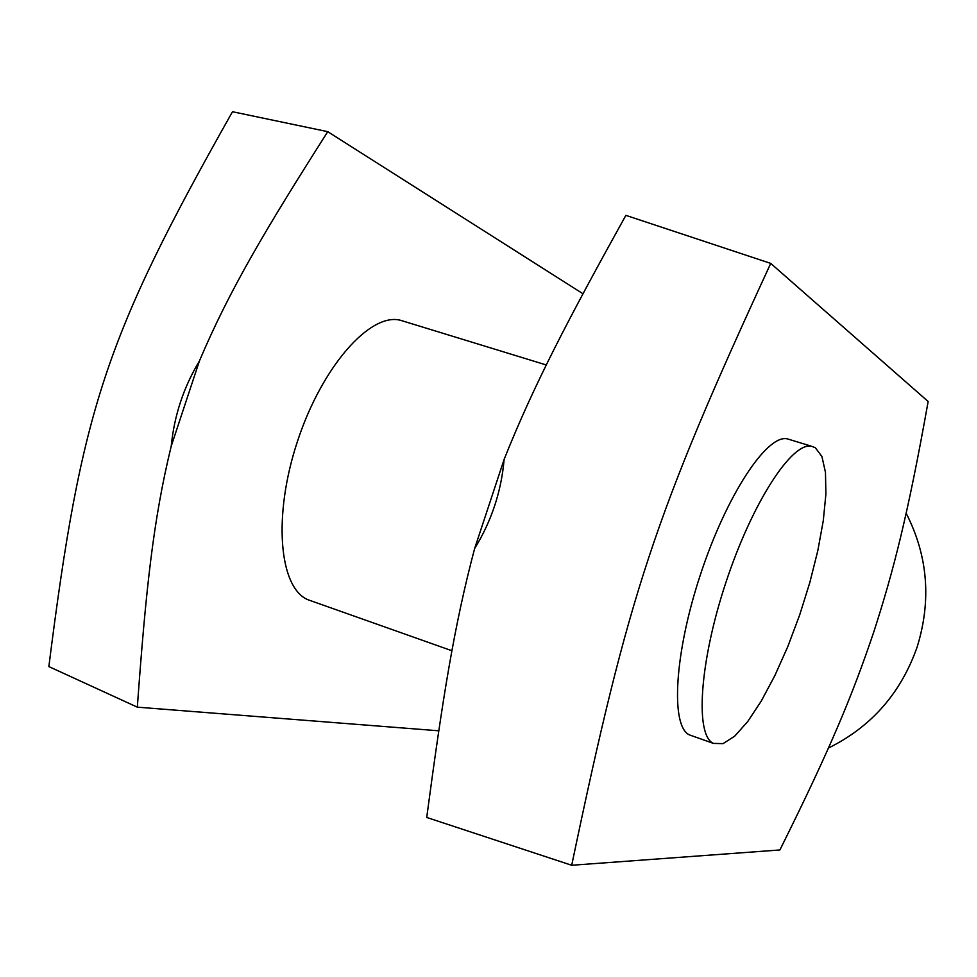 <?xml version="1.0" encoding="UTF-8"?>
<svg xmlns="http://www.w3.org/2000/svg" width="977" height="977" viewBox="0 0 977 977"><rect width="100%" height="100%" fill="white"/><g stroke="black" fill="none" stroke-linecap="round" stroke-linejoin="round"><path stroke-width="1.47" d="M906.143 513.218C927.906 555.742 931.569 600.354 917.134 647.043C900.879 693.194 871.313 726.851 828.423 748.04M311.907 601.136L308.146 599.805C279.08 588.178 272.656 515.99 297.46 441.384C321.922 366.656 370.063 312.384 400.362 320.248L404.344 321.47M815.319 447.71L821.926 456.528L825.467 472.355L825.895 494.154L823.281 520.668L817.834 550.576L809.848 582.451L799.711 614.863L787.889 646.371L774.871 675.559L761.254 701.083L747.637 721.661L734.692 736.169L723.065 743.631L713.442 743.412C694.879 735.473 699.361 662.479 725.777 582.829C751.96 503.094 791.846 441.677 811.521 446.257L815.319 447.71M692.095 735.84L689.591 734.96C670.369 726.79 674.167 653.833 700.485 574.476C726.57 495.046 766.982 434.057 787.315 438.844L789.966 439.65M571.704 865.268L779.89 849.966C831.781 745.817 853.006 693.377 873.67 632.302C893.466 570.959 907.694 516.161 928.15 401.498L770.731 263.399C654.737 514.598 628.467 594.028 571.704 865.268L426.717 817.456C442.618 698.47 454.097 625.939 474.627 548.561C491.504 521.168 501.335 491.443 504.12 459.398C533.772 385.085 567.771 320.114 625.866 215.355L770.731 263.399M327.759 131.675C265.243 229.839 229.168 290.645 199.381 361.075C183.591 387.307 174.211 415.665 171.231 446.135C153.108 520.46 145.768 590.877 137.33 707.165L48.85 666.583C81.396 409.082 105.101 337.492 232.489 111.732L327.759 131.675L582.976 293.759M438.783 730.796L137.33 707.165M504.12 459.398L474.627 548.561M171.231 446.135L199.381 361.075M308.146 599.805L451.936 650.755M400.362 320.248L546.29 364.971M689.591 734.96L713.442 743.412M787.315 438.844L811.521 446.257"/></g></svg>
